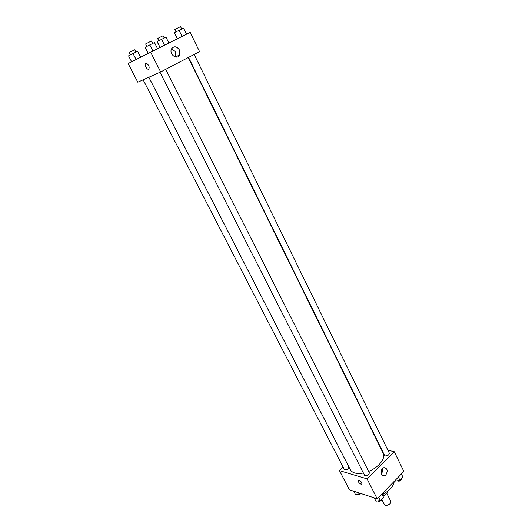 <?xml version="1.0" encoding="UTF-8"?>
<svg xmlns="http://www.w3.org/2000/svg" width="532" height="532" viewBox="0 0 532 532"><rect width="100%" height="100%" fill="white"/><g stroke="black" fill="none" stroke-linecap="round" stroke-linejoin="round"><path stroke-width="0.8" d="M381.989 499.794L384.377 504.529C385.441 507.036 392.17 503.651 390.794 501.304L386.737 493.211M386.91 491.787L387.323 492.612L383.053 496.442M387.323 492.612L387.303 491.502M382.993 494.142L383.964 496.07M394.279 481.287C393.481 486.467 389.424 490.89 382.102 494.561M371.17 496.855L365.836 495.126M387.861 450.165L394.292 451.761L403.874 471.452L377.188 498.803L349.411 489.806L339.449 470.614L343.1 467.096M361.926 482.936L361.74 484.512C359.007 483.309 357.969 481.899 358.615 480.283C359.805 480.416 360.909 481.3 361.926 482.936L361.74 484.512C359.014 483.309 357.969 481.899 358.615 480.283M394.292 451.761L367.087 478.88L377.188 498.803M367.087 478.88L339.449 470.614M385.78 475.049L384.217 475.954C380.254 477.024 380.074 468.373 384.051 467.648C387.509 468.413 388.081 470.88 385.78 475.049M381.218 473.733C382.508 472.25 382.94 470.527 382.508 468.566M380.772 448.403L381.151 448.496M188.547 57.383L384.57 455.439L385.274 455.937C387.808 455.858 389.158 454.927 389.318 453.144L194.16 54.45M143.128 79.807L344.277 469.377C346.631 470.155 348.167 469.35 348.892 466.963L148.827 77.253M159.979 72.266L364.573 475.335C367.027 476.213 368.623 475.402 369.361 472.901L165.731 69.313M148.854 77.24L350.349 469.743C352.377 473.114 356.719 474.198 363.389 473.008M368.603 471.405C378.698 467.502 385.973 458.225 383.153 453.244L188.228 57.549M168.89 43.012L190.177 32.346L199.56 51.624L160.677 71.953L137.808 82.187L128.126 63.534L140.687 57.217L131.63 61.779L128.558 55.847L133.033 53.579L136.099 59.531M157.146 41.616L160.079 47.448L168.897 43.012L165.984 37.167L161.615 39.348L157.086 41.689L160.079 47.448L157.572 48.705M148.215 53.419L140.687 57.21L137.668 51.318L133.033 53.579M148.235 53.459L157.592 48.751L148.235 53.459L145.096 47.282L148.235 53.453M190.177 32.346L128.126 63.534M179.43 49.955L179.617 54.976C177.242 60.449 168.784 54.224 171.504 48.937C174.004 45.779 176.644 46.118 179.43 49.955M150.676 52.236L160.677 71.953M148.741 69.18L148.142 69.227C145.768 68.841 143.78 62.404 146.26 63.095C148.894 64.997 149.718 67.025 148.741 69.18C149.718 67.019 148.894 64.997 146.267 63.095C143.78 62.404 145.768 68.841 148.142 69.22L148.741 69.18M175.607 57.044L175.567 51.797L171.643 48.665M174.39 32.705L177.382 38.776L174.39 32.705L179.078 30.317L182.077 36.422L177.382 38.776M182.077 36.422L186.526 34.181L183.553 28.09L179.078 30.317M175.992 31.887L174.809 29.479L180.528 26.6L181.711 29.007M157.592 48.751L154.48 42.56L145.096 47.282M149.791 44.894L152.937 51.099M146.845 46.39L145.602 43.943L151.454 41.004L152.691 43.451M168.897 43.012L160.079 47.448M161.615 39.348L164.541 45.207M158.755 40.798L157.598 38.484L163.111 35.711L164.262 38.025M137.595 51.305L140.641 57.243M130.3 54.969L129.09 52.615L134.722 49.782L135.933 52.136M401.394 473.992L402.983 477.231L399.971 480.329L395.549 481.048L395.163 480.383M395.203 480.343L395.549 481.048M398.375 477.091L399.971 480.329M397.072 480.802C399.446 481.626 401.002 480.862 401.733 478.514M375.911 501.191L374.209 497.839L375.911 501.191L380.36 500.519L383.486 497.3L381.843 494.035M378.704 497.247L380.36 500.519M377.58 500.938C379.968 501.743 381.537 500.945 382.282 498.544M360.204 493.304L359.705 493.802L355.442 494.474L353.753 491.209M359.293 493.004L359.705 493.802M357.105 494.215C358.056 495.039 359.353 494.82 360.995 493.556M384.217 475.954L382.142 475.362M179.617 54.976L175.753 56.771"/></g></svg>
